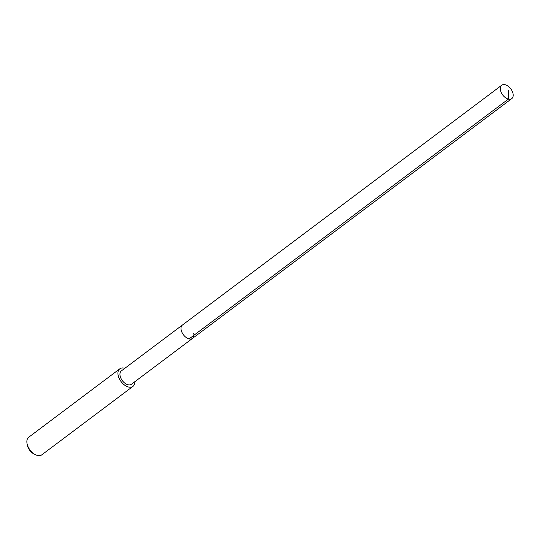 <?xml version="1.0" encoding="UTF-8"?>
<svg xmlns="http://www.w3.org/2000/svg" width="540" height="540" viewBox="0 0 540 540"><rect width="100%" height="100%" fill="white"/><g stroke="black" fill="none" stroke-linecap="round" stroke-linejoin="round"><path stroke-width="0.81" d="M500.492 90.369A8.363 5.069 -126.9 0 1 501.721 85.239A8.363 5.069 -126.9 0 1 508.12 86.204A8.363 5.069 -126.9 0 1 513 93.481A8.363 5.069 -126.9 0 1 511.772 98.618A8.363 5.069 -126.9 0 1 505.379 97.645A8.363 5.069 -126.9 0 1 500.492 90.369M193.712 333.281A8.363 5.069 -126.9 0 1 192.483 338.418L131.416 384.277A8.363 5.069 53.1 0 1 125.024 383.312A8.363 5.069 53.1 0 1 120.143 376.029A8.363 5.069 53.1 0 1 121.372 370.899L182.439 325.033A8.363 5.069 53.1 0 0 181.204 330.17A8.363 5.069 53.1 0 0 186.091 337.446A8.363 5.069 53.1 0 0 192.483 338.418A8.363 5.069 -126.9 0 1 186.091 337.446A8.363 5.069 -126.9 0 1 181.204 330.17A8.363 5.069 -126.9 0 1 182.439 325.033L501.721 85.239M134.858 381.692A10.976 6.649 -126.9 0 1 132.982 386.363A10.976 6.649 -126.9 0 1 124.598 385.094A10.976 6.649 -126.9 0 1 118.193 375.55A10.976 6.649 -126.9 0 1 119.806 368.813A10.976 6.649 -126.9 0 1 124.808 368.314M119.806 368.813L28.728 437.218A10.976 6.649 53.1 0 0 27 443.347A10.976 6.649 53.1 0 0 27.122 443.948A10.976 6.649 53.1 0 0 35.539 454.714A10.976 6.649 53.1 0 0 41.911 454.761L132.982 386.363M27 443.347L27.27 444.926A8.775 5.319 53.1 0 0 27.364 445.406A8.775 5.319 53.1 0 0 34.101 454.019L35.539 454.714M508.687 90.47L508.356 99.11L189.068 338.911M192.483 338.418L511.772 98.618"/></g></svg>
